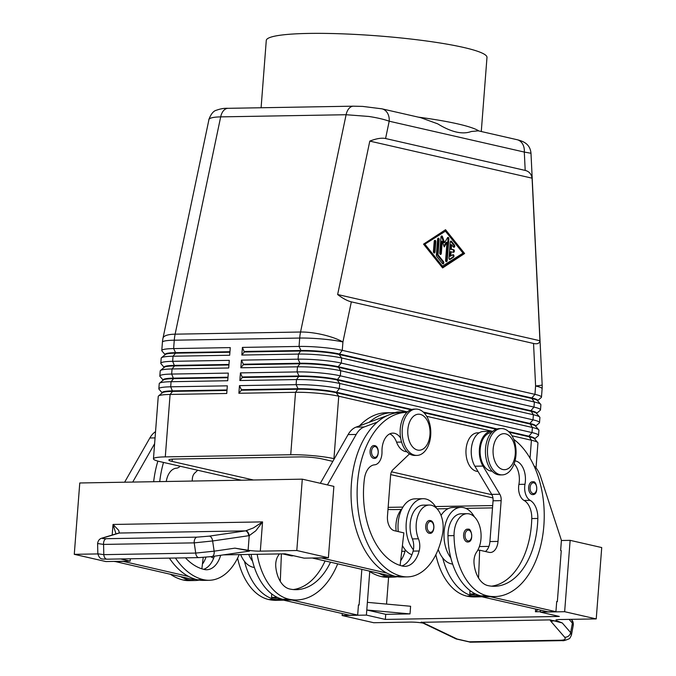 <?xml version="1.0" encoding="UTF-8"?>
<svg xmlns="http://www.w3.org/2000/svg" width="676" height="676" viewBox="0 0 676 676"><rect width="100%" height="100%" fill="white"/><g stroke="black" fill="none" stroke-linecap="round" stroke-linejoin="round"><path stroke-width="1.01" d="M213.667 558.148A28.316 17.5 -91 0 1 210.827 556.703M373.929 445.535L374.681 445.619C379.844 446.16 379.219 459.105 374.149 458.404A6.439 3.98 -91 0 1 373.549 458.345A6.439 3.98 -91 0 1 370.347 454.264A6.439 3.98 -91 0 1 370.955 447.816A6.439 3.98 -91 0 1 373.929 445.535A6.439 3.98 -91 0 1 374.529 445.602M406.91 412.385A82.362 50.911 89 0 0 406.622 412.385A82.362 50.911 89 0 0 357.165 489.39A82.362 50.911 89 0 0 401.755 576.29A60.882 37.636 89 0 0 407.434 576.882A60.882 37.636 89 0 0 442.712 533.026A21.877 13.52 89 0 0 429.285 505.031L423.218 505.141A21.877 13.52 89 0 0 410.543 520.9A21.877 13.52 89 0 0 412.368 538.916A12.869 7.951 -91 0 1 413.399 549.749A28.316 17.5 -91 0 1 406.225 523.047A28.316 17.5 -91 0 1 423.108 498.702A28.316 17.5 -91 0 1 436.476 508.2M398.265 531.598A28.316 17.5 -91 0 1 398.13 523.182A28.316 17.5 -91 0 1 415.022 498.846L423.108 498.702M429.285 505.031A21.877 13.52 89 0 0 416.61 520.799A21.877 13.52 89 0 0 418.436 538.806A12.869 7.951 -91 0 1 419.171 550.999A25.739 15.911 -91 0 1 404.941 566.344A25.739 15.911 -91 0 1 402.541 566.091A72.07 44.548 -91 0 1 364.406 478.845A18.015 11.137 -91 0 1 374.572 464.826A12.869 7.951 89 0 0 381.991 451.627A18.015 11.137 -91 0 1 392.807 433.13A18.015 11.137 -91 0 1 400.648 438.082M389.782 433.865A18.015 11.137 -91 0 1 396.567 442.155A19.308 11.931 89 0 0 406.868 451.712M396.161 531.116A21.877 13.52 -91 0 1 396.381 521.145A21.877 13.52 -91 0 1 401.983 508.791M467.454 529.131L468.206 529.215C471.535 527.719 474.265 542.211 467.674 542A6.439 3.98 -91 0 1 467.074 541.941A6.439 3.98 -91 0 1 463.592 535.147A6.439 3.98 -91 0 1 467.454 529.131A6.439 3.98 -91 0 1 468.054 529.198M353.616 106.174A12.869 7.951 89 0 0 353.447 106.174A12.869 7.951 89 0 0 353.421 106.174A12.869 7.951 89 0 0 349.407 108.033A12.869 7.951 89 0 0 346.104 114.726L300.55 332.026L175.126 334.172A30.885 8.391 11.8 0 0 163.262 337.501A30.885 8.391 11.8 0 0 162.992 338.194L209.028 119.187C210.219 117.793 214.098 117.016 220.68 116.872L346.104 114.726L368.783 116.449C377.123 117.734 383.934 119.314 389.199 121.207A12.869 10.005 -77.1 0 0 386.934 112.25A12.869 10.005 -77.1 0 0 381.948 108.836A12.869 10.005 -77.1 0 0 381.915 108.828A12.869 10.005 -77.1 0 0 381.602 108.76M530.99 153.266C530.136 143.996 523.435 141.25 517.013 139.687A12.869 10.005 102.9 0 1 517.055 139.695A12.869 10.005 102.9 0 1 522.033 143.109A12.869 10.005 102.9 0 1 524.306 152.066L530.99 153.266L542.169 384.906A30.885 1.225 -2.8 0 1 535.595 385.979L534.953 394.353L342.276 350.345A30.885 3.659 -175.6 0 0 321.768 347.405A30.885 3.659 -175.6 0 0 299.054 346.433L242.405 347.405L241.822 355.052L298.462 354.08A30.885 3.659 4.4 0 1 321.185 355.052A30.885 3.659 4.4 0 1 341.693 357.993L534.361 402A30.885 3.659 4.4 0 1 540.699 404.332A30.885 3.659 4.4 0 1 540.885 404.789L540.496 409.884A30.885 3.659 -175.6 0 0 533.972 407.096L341.295 363.088A30.885 3.659 -175.6 0 0 320.787 360.147A30.885 3.659 -175.6 0 0 298.074 359.176L241.425 360.147L240.842 367.786L297.482 366.823A30.885 3.659 4.4 0 1 320.204 367.795A30.885 3.659 4.4 0 1 340.712 370.735L533.381 414.743A30.885 3.659 4.4 0 1 539.718 417.075A30.885 3.659 4.4 0 1 539.904 417.531L539.516 422.627A30.885 3.659 -175.6 0 0 532.992 419.838L340.315 375.831A30.885 3.659 -175.6 0 0 319.807 372.89A30.885 3.659 -175.6 0 0 297.094 371.918L240.445 372.89L239.862 380.529L296.502 379.566A30.885 3.659 4.4 0 1 319.224 380.537A30.885 3.659 4.4 0 1 339.732 383.478L532.401 427.485A30.885 3.659 4.4 0 1 538.738 429.818A30.885 3.659 4.4 0 1 538.924 430.266L538.527 435.369A30.885 3.659 -175.6 0 0 532.012 432.581L339.335 388.573A30.885 3.659 -175.6 0 0 318.827 385.633A30.885 3.659 -175.6 0 0 296.113 384.661L239.465 385.624L238.881 393.271L295.522 392.3A30.885 3.659 4.4 0 1 318.235 393.28A30.885 3.659 4.4 0 1 338.752 396.22L407.197 411.853M525.193 170.42C529.038 171.358 531.336 173.943 532.088 178.177L539.938 340.738C539.516 343.4 537.386 344.312 533.541 343.467L351.334 301.851C347.43 300.921 342.859 298.479 337.637 294.525L369.797 141.107C376.388 138.546 381.644 137.684 385.574 138.529L525.193 170.42L524.306 152.066L389.199 121.207L385.574 138.529M538.257 435.8A30.885 3.659 -175.6 0 0 538.282 435.783A30.885 3.659 -175.6 0 0 538.299 435.767A30.885 3.659 -175.6 0 0 538.527 435.369M410.881 409.757L336.192 392.697A27.285 3.228 -175.6 0 0 318.075 390.103A27.285 3.228 -175.6 0 0 298.006 389.241L241.366 390.213L241.408 389.697L298.048 388.734A27.285 3.228 4.4 0 1 318.117 389.587A27.285 3.228 4.4 0 1 336.234 392.19L411.802 409.453M242.388 376.954L299.029 375.991L296.502 379.566L296.113 384.661L298.048 388.734L295.522 392.3L290.722 454.737A30.885 3.659 4.4 0 1 313.436 455.708A30.885 3.659 4.4 0 1 333.944 458.649L338.752 396.22L336.192 392.697L339.335 388.573L339.732 383.478L337.172 379.954A27.285 3.228 -175.6 0 0 319.055 377.36A27.285 3.228 -175.6 0 0 298.986 376.498L242.346 377.47L240.445 372.89M511.977 435.783L531.42 440.228A30.885 3.659 4.4 0 1 537.758 442.56A30.885 3.659 4.4 0 1 537.944 443.008L536.026 467.91M537.758 442.56L534.462 438.766A27.285 3.228 -175.6 0 0 528.869 436.704L509.29 432.234M541.197 397.581A30.885 3.659 -175.6 0 0 541.222 397.556A30.885 3.659 -175.6 0 0 541.239 397.539A30.885 3.659 -175.6 0 0 541.476 397.142A30.885 3.659 -175.6 0 0 534.953 394.353L531.843 397.97A27.285 3.228 4.4 0 1 537.606 400.437L537.581 400.75M539.237 423.066A30.885 3.659 -175.6 0 0 539.262 423.041A30.885 3.659 -175.6 0 0 539.279 423.024A30.885 3.659 -175.6 0 0 539.516 422.627M539.718 417.075L536.423 413.281A27.285 3.228 -175.6 0 0 530.829 411.228L338.152 367.212A27.285 3.228 -175.6 0 0 320.035 364.618A27.285 3.228 -175.6 0 0 299.967 363.756L297.482 366.823L297.094 371.918L299.029 375.991A27.285 3.228 4.4 0 1 319.097 376.853A27.285 3.228 4.4 0 1 337.214 379.447L529.883 423.455A27.285 3.228 4.4 0 1 535.645 425.914L535.62 426.235M538.738 429.818L535.443 426.024A27.285 3.228 -175.6 0 0 529.849 423.962L337.172 379.954L340.315 375.831L340.712 370.735L338.194 366.705L530.863 410.712A27.285 3.228 4.4 0 1 536.626 413.171L536.6 413.492M540.217 410.324A30.885 3.659 -175.6 0 0 540.242 410.298A30.885 3.659 -175.6 0 0 540.259 410.281A30.885 3.659 -175.6 0 0 540.496 409.884M244.349 351.478L300.989 350.506L298.462 354.08L298.074 359.176L300.009 363.249L299.967 363.756L243.326 364.727L243.368 364.22L300.009 363.249A27.285 3.228 4.4 0 1 320.078 364.11A27.285 3.228 4.4 0 1 338.194 366.705L341.295 363.088L341.693 357.993L339.132 354.469A27.285 3.228 -175.6 0 0 321.015 351.875A27.285 3.228 -175.6 0 0 300.947 351.013L244.306 351.985L242.405 347.405M241.332 480.213L159.967 461.623A30.885 3.659 4.4 0 1 153.452 458.843L158.252 396.406A30.885 3.659 4.4 0 1 158.48 396.009A30.885 3.659 4.4 0 1 158.505 395.992A30.885 3.659 4.4 0 1 170.099 394.446L226.739 393.483L227.33 385.835L170.69 386.807A30.885 3.659 -175.6 0 0 159.071 388.362A30.885 3.659 -175.6 0 0 158.843 388.768L159.232 383.664A30.885 3.659 4.4 0 1 159.46 383.267A30.885 3.659 4.4 0 1 159.485 383.25A30.885 3.659 4.4 0 1 171.079 381.712L227.719 380.74L228.311 373.093L171.67 374.065A30.885 3.659 -175.6 0 0 160.051 375.628A30.885 3.659 -175.6 0 0 159.823 376.025L160.212 370.93A30.885 3.659 4.4 0 1 160.44 370.524A30.885 3.659 4.4 0 1 160.465 370.507A30.885 3.659 4.4 0 1 172.059 368.969L228.699 367.998L229.291 360.35L172.65 361.322A30.885 3.659 -175.6 0 0 161.032 362.885A30.885 3.659 -175.6 0 0 160.804 363.282L161.192 358.187A30.885 3.659 4.4 0 1 161.42 357.79A30.885 3.659 4.4 0 1 173.039 356.227L229.679 355.255L230.271 347.608L173.631 348.579L174.273 340.205L299.696 338.059L299.054 346.433L300.989 350.506A27.285 3.228 4.4 0 1 321.058 351.368A27.285 3.228 4.4 0 1 339.175 353.962L531.843 397.97L531.809 398.485L339.132 354.469L342.276 350.345L342.926 341.971L351.334 301.851M540.699 404.332L537.403 400.547A27.285 3.228 -175.6 0 0 531.809 398.485L534.361 402L533.972 407.096L530.863 410.712L533.381 414.743L532.992 419.838L529.883 423.455L532.401 427.485L532.012 432.581L528.902 436.197A27.285 3.228 4.4 0 1 534.665 438.656L534.64 438.977M227.018 389.951L172.625 390.88A27.285 3.228 -175.6 0 0 162.367 392.257A27.285 3.228 -175.6 0 0 162.164 392.604L162.122 393.119M153.452 458.843A30.885 3.659 4.4 0 1 153.68 458.446A30.885 3.659 4.4 0 1 165.29 456.883L170.099 394.446L172.583 391.387L226.975 390.458M160.804 363.282A30.885 3.659 -175.6 0 0 160.989 363.73L164.107 367.321M229.958 351.723L175.566 352.652L173.631 348.579A30.885 3.659 -175.6 0 0 162.012 350.143A30.885 3.659 -175.6 0 0 161.784 350.54A30.885 3.659 -175.6 0 0 161.97 350.988L165.088 354.579M159.823 376.025A30.885 3.659 -175.6 0 0 160.009 376.473L163.127 380.056M227.998 377.208L173.605 378.137A27.285 3.228 -175.6 0 0 163.347 379.515A27.285 3.228 -175.6 0 0 163.144 379.87L163.102 380.377M158.843 388.768A30.885 3.659 -175.6 0 0 159.029 389.215L162.147 392.798M228.978 364.465L174.585 365.395A27.285 3.228 -175.6 0 0 164.327 366.772A27.285 3.228 -175.6 0 0 164.124 367.127L164.082 367.634M165.265 354.545A27.285 3.228 4.4 0 1 165.282 354.528A27.285 3.228 4.4 0 1 175.523 353.159L175.566 352.652A27.285 3.228 -175.6 0 0 165.307 354.03A27.285 3.228 -175.6 0 0 165.105 354.385L165.062 354.892M503.527 428.795A23.161 14.323 89 0 0 501.364 428.567A23.161 14.323 89 0 0 487.455 450.224A23.161 14.323 89 0 0 499.995 474.662A23.161 14.323 89 0 0 502.158 474.89A23.161 14.323 89 0 0 516.067 453.233A23.161 14.323 89 0 0 503.527 428.795M505.555 433.848A18.015 11.137 89 0 0 493.134 449.16A18.015 11.137 89 0 0 502.817 469.524A18.015 11.137 89 0 0 515.239 454.213A18.015 11.137 89 0 0 505.555 433.848M501.364 428.567L499.336 428.601A23.161 14.323 89 0 0 485.427 450.258A23.161 14.323 89 0 0 497.967 474.696A23.161 14.323 89 0 0 500.13 474.924L502.158 474.89M414.709 455.185A23.161 14.323 -91 0 1 402.169 430.739A23.161 14.323 -91 0 1 416.078 409.081A23.161 14.323 -91 0 1 418.241 409.31A23.161 14.323 -91 0 1 430.781 433.755A23.161 14.323 -91 0 1 416.872 455.413A23.161 14.323 -91 0 1 414.709 455.185M417.531 450.047A18.015 11.137 -91 0 1 407.848 429.683A18.015 11.137 -91 0 1 420.278 414.371A18.015 11.137 -91 0 1 429.961 434.727A18.015 11.137 -91 0 1 417.531 450.047M416.872 455.413L414.853 455.447A23.161 14.323 -91 0 1 412.69 455.218A23.161 14.323 -91 0 1 400.15 430.773A23.161 14.323 -91 0 1 414.058 409.124L416.078 409.081M479.2 432.809L477.56 432.834A19.308 11.931 89 0 0 469.516 438.149A19.308 11.931 89 0 0 466.863 459.232A19.308 11.931 89 0 0 478 471.434M492.145 471.197A19.308 11.931 -91 0 1 481.025 458.979A19.308 11.931 -91 0 1 483.678 437.913A19.308 11.931 -91 0 1 491.486 432.598M513.735 439.349A82.362 50.911 -91 0 1 543.301 531.353A82.362 50.911 -91 0 1 494.722 596.578A82.362 50.911 -91 0 1 487.041 595.767A60.882 37.636 -91 0 1 454.044 535.612A21.877 13.52 -91 0 1 467.192 513.692A21.877 13.52 -91 0 1 481.092 535.527A21.877 13.52 -91 0 1 476.605 552.089A12.869 7.951 89 0 0 474.053 563.539A25.739 15.911 89 0 0 487.827 585.577A72.07 44.548 89 0 0 494.545 586.278A72.07 44.548 89 0 0 537.834 518.458A18.015 11.137 89 0 0 530.145 500.358A12.869 7.951 -91 0 1 524.982 484.286A18.015 11.137 89 0 0 515.011 460.863M474.375 516.861A28.316 17.5 89 0 0 461.015 507.363A28.316 17.5 89 0 0 444.124 531.699A28.316 17.5 89 0 0 450.791 557.776A60.882 37.636 -91 0 1 447.968 535.713A21.877 13.52 -91 0 1 461.125 513.794L467.192 513.692M438.209 549.436A28.316 17.5 89 0 0 442.695 557.911A28.316 17.5 -91 0 0 452.641 564.071M532.494 481.751L533.237 481.836C536.575 480.34 539.296 494.832 532.713 494.621A6.439 3.98 -91 0 1 532.113 494.562A6.439 3.98 -91 0 1 528.624 487.768A6.439 3.98 -91 0 1 532.494 481.751A6.439 3.98 -91 0 1 533.094 481.819M429.556 520.478L430.299 520.554C435.471 521.095 434.845 534.048 429.775 533.347A6.439 3.98 -91 0 1 429.175 533.279A6.439 3.98 -91 0 1 425.973 529.207A6.439 3.98 -91 0 1 426.581 522.759A6.439 3.98 -91 0 1 429.556 520.478A6.439 3.98 -91 0 1 430.156 520.537M330.53 562.195A72.07 44.548 -91 0 1 296.291 589.675A72.07 44.548 -91 0 1 289.573 588.965A25.739 15.911 -91 0 1 275.8 566.927A12.869 7.951 -91 0 1 278.351 555.486A21.877 13.52 89 0 0 279.34 553.923M296.806 550.517L328.392 557.734L333.876 486.382L302.29 479.166L296.806 550.517L260.311 551.143A10.292 1.217 4.4 0 1 254.26 550.94A10.292 1.217 4.4 0 1 248.1 550.256L234.918 548.152L214.14 551.177L212.636 540.969L249.224 535.637L255.807 530.795L262.558 521.897L253.373 527.939L245.726 530.829L209.256 536.136L196.944 537.141L106.293 538.696A5.146 3.186 89 0 0 104.188 540.623A5.146 3.186 89 0 0 103.572 544.417L194.223 542.87L212.636 540.969A5.146 2.958 -98.3 0 0 211.402 537.572A5.146 2.958 -98.3 0 0 209.256 536.136M106.293 538.696C102.591 538.73 101.51 538.476 103.031 537.952L119.407 532.992L118.63 530.246L113.019 524.458L115.993 533.905M97.606 543.512L103.572 544.417L103.8 554.65A5.146 3.186 89 0 0 105.025 558.089A5.146 3.186 89 0 0 107.036 559.187A5.146 3.186 89 0 0 107.053 559.187C102.034 558.773 99.997 560.303 97.834 553.796L103.8 554.65L195.719 553.078A5.146 3.186 -91 0 0 196.953 556.517A5.146 3.186 -91 0 0 198.964 557.615A5.146 3.186 -91 0 1 198.964 557.615L107.036 559.187M248.751 535.713A5.146 2.958 -98.3 0 0 247.517 532.316A5.146 2.958 -98.3 0 0 245.371 530.88L119.306 533.034A5.146 4.757 -106.8 0 0 118.258 533.22A5.146 4.757 -106.8 0 0 118.249 533.22L101.975 538.13A5.146 4.757 -106.8 0 0 101.975 538.13A5.146 4.757 -106.8 0 0 101.738 538.214M211.858 556.559A5.146 2.958 -98.3 0 0 211.918 556.551A5.146 2.958 -98.3 0 0 213.675 555.013A5.146 2.958 -98.3 0 0 214.14 551.177L195.719 553.078L194.223 542.87A5.146 3.186 -91 0 1 194.84 539.076A5.146 3.186 -91 0 1 196.944 537.141M421.216 622.326L549.985 619.884L562.246 622.926L556.475 620.695A10.292 1.217 4.4 0 1 555.79 620.196A10.292 1.217 4.4 0 1 556.171 619.909A10.292 1.217 4.4 0 1 559.745 619.537L596.232 618.912L601.725 547.56L570.138 540.352L561.401 540.496M569.133 619.377L572.395 623.145L573.231 625.368L571.482 634.84L570.645 632.609A5.146 4.462 139.1 0 1 568.508 636.057A5.146 4.462 139.1 0 1 564.663 637.206C566.006 639.031 564.823 640.037 561.114 640.223L469.195 641.794A5.146 3.186 89 0 0 470.471 642.2L562.398 640.628A5.146 3.186 -91 0 1 561.114 640.223M571.448 634.984L571.482 634.84C570.502 637.409 569.615 638.769 568.82 638.913C565.246 640.434 563.108 641 562.398 640.62A5.146 3.186 -91 0 0 562.55 640.62M234.918 548.152L247.678 550.509L249.427 551.143L246.191 551.565A5.146 2.958 -98.3 0 0 246.208 551.565A5.146 2.958 -98.3 0 0 247.678 550.509M596.232 618.912L564.646 611.704L540.377 612.118L559.322 616.444L385.345 619.419L366.4 615.092L342.124 615.506L373.71 622.723L410.197 622.097A10.292 1.217 4.4 0 1 416.255 622.3A10.292 1.217 4.4 0 1 422.407 622.985L423.024 623.086M481.278 131.524L486.982 57.426A110.678 13.106 -175.6 0 0 463.618 47.447A110.678 13.106 -175.6 0 0 341.194 33.8A110.678 13.106 -175.6 0 0 266.276 40.442L261.097 107.754M478.904 130.975A110.678 13.106 -175.6 0 0 457.737 123.894A110.678 13.106 -175.6 0 0 418.25 117.125M517.055 139.695L478.278 130.831L471.257 131.507C462.511 134.761 451.331 132.2 437.71 123.843L420.734 117.692L381.948 108.836M253.475 480.002L172.11 461.421A15.447 1.825 4.4 0 1 168.848 460.026A15.447 1.825 4.4 0 1 174.771 459.046L300.195 456.9A15.447 1.825 4.4 0 1 321.81 458.86L332.829 461.37M390.694 474.594L492.956 497.95M554.033 620.492A5.146 4.462 139.1 0 1 550.805 621.227L564.663 637.206M469.195 641.794L457.17 639.048L424.477 623.39A5.146 2.653 115.6 0 1 423.446 623.289A5.146 2.653 115.6 0 1 423.328 623.23M199.031 557.607A5.146 3.186 -91 0 1 198.972 557.615L211.918 556.551A5.146 2.958 -98.3 0 0 211.934 556.551L246.208 551.565A5.146 2.958 -98.3 0 1 245.895 551.582M248.1 550.256L249.224 535.637A5.146 2.949 -100.7 0 0 245.726 530.829M119.407 532.992A5.146 4.732 -111.7 0 0 118.165 533.246M130.316 558.79L130.138 561.131L105.862 561.545L74.276 554.328L79.768 482.977L302.29 479.166M97.843 553.923L74.276 554.328M130.138 561.131L120.624 558.951M223.418 554.878L285.162 553.821L304.115 558.148L328.392 557.734M327.421 484.912L356.184 434.457A25.739 15.911 -91 0 1 364.17 426.978L377.301 422.12A82.362 50.911 89 0 0 351.309 501.871A82.362 50.911 89 0 0 386.892 573.087L320.939 557.861M169.389 558.122A82.362 50.911 89 0 0 188.638 576.476L122.686 561.257M157.871 461.1A82.362 50.911 89 0 0 153.655 481.709M132.724 482.072L154.618 443.667M564.646 611.704L570.138 540.352M385.345 619.419L385.743 614.323L410.019 613.909L410.602 606.262L367.381 602.35L369.747 571.583M388.599 577.211L386.528 604.082M540.411 611.679L535.443 611.763L535.654 609.051M479.377 546.554L488.917 546.394M410.019 613.909L366.789 609.997L367.381 602.35M385.743 614.323L366.789 609.997L366.4 615.092M535.443 611.763L537.91 609.566M540.521 610.166L540.377 612.118M342.267 613.554L342.124 615.506M358.449 605.054L359.091 605.037L361.837 569.353M556.694 601.657L557.345 601.648L561.266 550.678L560.632 550.534L561.418 540.344L540.572 476.572A25.739 15.911 89 0 0 533.998 465.772L533.964 465.747M271.701 593.908L271.566 597.407L349.585 615.228L357.672 615.084L358.457 604.893L359.091 605.037M490.075 596.654L555.925 611.695L556.711 601.505L557.345 601.648M291.829 600.043L357.672 615.084M293.257 589.557A72.07 44.548 89 0 0 325.088 560.953M293.35 555.689A12.869 7.951 -91 0 1 292.083 555.875A12.869 7.951 -91 0 1 290.883 555.748L282.636 553.864M281.402 553.889L280.295 581.394M287.739 554.413A12.869 7.951 -91 0 1 287.148 554.895M271.566 597.407L277.185 597.314M257.176 554.303A60.882 37.636 89 0 0 288.787 599.156A82.362 50.911 89 0 0 296.468 599.967L290.401 600.068A82.362 50.911 -91 0 1 282.72 599.266A60.882 37.636 -91 0 1 252.537 561.164A60.882 37.636 -91 0 1 251.109 554.404M248.709 554.447A28.316 17.5 89 0 0 252.537 561.164M240.622 554.582A28.316 17.5 89 0 0 244.45 561.3A28.316 17.5 -91 0 0 254.387 567.46M283.624 600.161A82.362 50.911 -91 0 1 282.306 600.212L276.239 600.313A82.362 50.911 -91 0 1 268.558 599.502A60.882 37.636 -91 0 1 237.606 558.097M282.306 600.212A82.362 50.911 -91 0 1 274.625 599.401A60.882 37.636 -91 0 1 244.45 561.3M296.468 599.967A82.362 50.911 89 0 0 337.696 563.835M491.511 586.168A72.07 44.548 89 0 0 531.767 518.56A18.015 11.137 89 0 0 524.077 500.46A12.869 7.951 -91 0 1 518.906 484.388A18.015 11.137 89 0 0 514.115 463.787M492.745 431.356A20.593 12.726 89 0 0 491.697 431.305A20.593 12.726 89 0 0 480.239 443.87A20.593 12.726 89 0 0 482.968 466.077L499.817 494.249A7.723 4.774 -91 0 1 501.153 500.646L498.018 541.417A12.869 7.951 -91 0 1 490.337 552.486A12.869 7.951 -91 0 1 489.137 552.36L479.664 550.196L478.549 578.005M475.439 593.917L469.82 594.01L547.83 611.831L555.925 611.695M491.697 431.305L483.602 431.44A20.593 12.726 89 0 0 472.144 444.014A20.593 12.726 89 0 0 474.882 466.212L491.731 494.384A7.723 4.774 -91 0 1 493.058 500.789L489.923 541.56A12.869 7.951 -91 0 1 485.402 551.506M479.664 550.196L477.763 550.222M469.82 594.01L469.955 590.52M494.722 596.578L488.655 596.68A82.362 50.911 -91 0 1 480.974 595.869A60.882 37.636 -91 0 1 450.791 557.776M461.015 507.363L452.92 507.499A28.316 17.5 89 0 0 441.048 515.416M481.878 596.764A82.362 50.911 -91 0 1 480.56 596.815A82.362 50.911 -91 0 1 472.879 596.012A60.882 37.636 -91 0 1 442.695 557.911M435.859 554.7A60.882 37.636 89 0 0 466.812 596.114A82.362 50.911 89 0 0 474.493 596.925L480.56 596.815M492.694 505.563L435.471 506.544M402.93 507.101L388.142 507.355M164.285 367.279A27.285 3.228 4.4 0 1 164.302 367.262A27.285 3.228 4.4 0 1 174.543 365.902L172.65 361.322L173.039 356.227L175.523 353.159L229.916 352.23M161.42 357.79A30.885 3.659 4.4 0 1 161.446 357.765L165.282 354.528M163.305 380.022A27.285 3.228 4.4 0 1 163.322 380.005A27.285 3.228 4.4 0 1 173.563 378.644L171.67 374.065L172.059 368.969L174.543 365.902L228.936 364.972M158.505 395.992L162.341 392.748A27.285 3.228 4.4 0 1 162.341 392.748A27.285 3.228 4.4 0 1 172.583 391.387L170.69 386.807L171.079 381.712L173.563 378.644L227.956 377.715M290.722 454.737L165.29 456.883M387.982 509.484A30.885 3.659 4.4 0 0 395.866 509.552L401.383 509.459M437.102 508.842L448.171 508.656M465.798 508.352L492.517 507.896M241.822 355.052L244.306 351.985M240.842 367.786L243.326 364.727M243.368 364.22L241.425 360.147M239.862 380.529L242.346 377.47M238.881 393.271L241.366 390.213M496.159 429.235L424.013 412.757M426.7 416.306L492.474 431.33M491.925 494.731L391.497 471.797M423.303 412.073L497.08 428.93M508.589 431.558L528.902 436.197L531.42 440.228L530.043 458.193M241.408 389.697L239.465 385.624M453.081 252.182A1.284 0.794 89 0 0 453.528 250.83A1.284 0.794 89 0 0 452.844 249.731L450.478 249.19L450.816 244.737L451.627 244.729L451.281 249.182L453.655 249.723A1.284 0.794 -91 0 1 454.348 251.075A1.284 0.794 -91 0 1 453.579 252.283A1.284 0.794 -91 0 1 453.461 252.266L450.284 251.742L449.937 256.196L452.861 254.793A1.284 0.794 -91 0 1 453.148 254.7A1.284 0.794 -91 0 1 453.951 255.739A1.284 0.794 -91 0 1 453.478 257.184L450.098 259.398A1.284 0.794 -91 0 1 449.81 259.491A1.284 0.794 -91 0 1 448.999 258.021L450.216 242.16A1.284 0.794 -91 0 1 450.985 241.053A1.284 0.794 -91 0 1 451.483 241.324L454.416 244.991A1.284 0.794 -91 0 1 454.695 246.41A1.284 0.794 -91 0 1 453.959 247.289A1.284 0.794 -91 0 1 453.461 247.019L451.627 244.729M451.086 251.725L450.748 256.179M449.413 259.33L452.675 257.193A1.284 0.794 89 0 0 453.157 256.077A1.284 0.794 89 0 0 452.734 254.877M451.281 249.182L450.478 249.19M453.554 247.112A1.284 0.794 89 0 0 453.613 244.999L450.681 241.34A1.284 0.794 89 0 0 450.588 241.239M433.831 252.824A1.284 0.794 89 0 0 434.195 251.903L434.972 241.814A1.284 0.794 89 0 0 434.567 240.521M434.203 241.442A1.284 0.794 -91 0 1 434.972 240.335A1.284 0.794 -91 0 1 435.783 241.797L435.006 251.895A1.284 0.794 -91 0 1 434.237 253.001A1.284 0.794 -91 0 1 433.426 251.531L434.203 241.442M463.035 253.162L445.433 231.192L424.317 244.518L441.91 266.479L463.035 253.162M445.433 231.192L424.317 244.518M464.615 253.517L442.611 267.933L423.548 244.137L445.552 229.722L464.615 253.517L463.804 253.534L445.011 230.077M442.341 267.595L463.804 253.534M425.128 244.501L442.721 266.462M437.997 254.759L443.498 261.629A1.284 0.794 -91 0 1 443.777 263.048A1.284 0.794 -91 0 1 443.042 263.927A1.284 0.794 -91 0 1 442.535 263.657L436.671 256.331A1.284 0.794 -91 0 1 436.366 255.139L437.583 239.279A1.284 0.794 -91 0 1 438.352 238.172A1.284 0.794 -91 0 1 439.163 239.634L437.997 254.759L437.186 254.776L438.352 239.65A1.284 0.794 89 0 0 437.947 238.358M442.628 263.758A1.284 0.794 89 0 0 442.687 261.637L437.186 254.776M446.016 261.536A1.284 0.794 89 0 0 446.38 260.615L448.053 238.873A1.284 0.794 89 0 0 447.647 237.58M446.988 242.338L444.225 246.917L442.256 241.256L441.327 253.331A1.284 0.794 -91 0 1 440.558 254.438A1.284 0.794 -91 0 1 439.746 252.976L440.972 237.056A1.284 0.794 -91 0 1 441.732 235.949A1.284 0.794 -91 0 1 442.45 236.617L444.555 242.659L447.504 237.775A1.284 0.794 -91 0 1 448.053 237.394A1.284 0.794 -91 0 1 448.864 238.865L447.191 260.606A1.284 0.794 -91 0 1 446.422 261.705A1.284 0.794 -91 0 1 445.611 260.243L446.988 242.338L446.177 242.354L443.938 246.072M442.256 241.256L441.445 241.264L440.515 253.348A1.284 0.794 89 0 1 440.144 254.269M444.555 242.659L443.743 242.667L441.639 236.634A1.284 0.794 89 0 0 441.335 236.135M369.797 141.107L532.088 178.177M337.637 294.525L539.938 340.738M393.88 575.927L390.855 575.977L378.797 573.223A82.362 50.911 89 0 0 387.593 576.527A60.882 37.636 89 0 0 393.28 577.127L387.204 577.228A60.882 37.636 -91 0 1 381.526 576.636A82.362 50.911 -91 0 1 368.75 570.924M359.488 425.855A82.362 50.911 -91 0 1 386.393 412.732L392.46 412.63A82.362 50.911 89 0 0 369.206 422.263L387.534 415.478M392.08 413.788L395.046 412.69A82.362 50.911 89 0 0 392.46 412.63M411.912 554.759A28.316 17.5 -91 0 1 405.313 549.884A12.869 7.951 -91 0 1 405.008 551.244A25.739 15.911 -91 0 1 400.674 560.708M393.28 577.127A60.882 37.636 89 0 0 397.319 576.704M413.399 549.749A12.869 7.951 -91 0 1 413.104 551.109A25.739 15.911 -91 0 1 401.874 565.93M386.892 573.087A82.362 50.911 89 0 0 395.688 576.391A60.882 37.636 89 0 0 401.367 576.991L407.434 576.882M406.622 412.385L400.555 412.495A82.362 50.911 89 0 0 377.301 422.12M405.313 549.884A28.316 17.5 -91 0 1 402.406 545.574M403.445 412.445L403.724 412.335A20.593 12.726 -91 0 1 406.411 411.828A20.593 12.726 -91 0 1 407.459 411.878M409.512 453.883L392.857 469.812A7.723 4.774 89 0 0 390.601 475.397L387.466 516.168A12.869 7.951 89 0 0 394.378 530.711L403.859 532.874L400.133 565.432M395.046 412.69L395.637 412.478A20.593 12.726 -91 0 1 398.325 411.963L406.411 411.828M320.331 483.289L348.098 434.592A25.739 15.911 -91 0 1 356.075 427.122L369.206 422.263M320.931 558.021L312.853 558.004M378.797 573.223L312.836 558.156M214.36 556.196A25.739 15.911 -91 0 1 203.628 569.327M188.638 576.476A82.362 50.911 89 0 0 197.434 579.78A60.882 37.636 89 0 0 203.113 580.38L209.188 580.278A60.882 37.636 -91 0 1 203.501 579.678A82.362 50.911 -91 0 1 175.456 558.013M159.722 481.608A82.362 50.911 -91 0 1 163.516 462.435M239.22 554.607A60.882 37.636 -91 0 1 209.188 580.278M185.469 557.844A72.07 44.548 89 0 0 204.287 569.488A25.739 15.911 89 0 0 206.687 569.741A25.739 15.911 89 0 0 220.672 555.275M180.154 466.237A12.869 7.951 -91 0 1 176.318 468.214A18.015 11.137 89 0 0 166.262 481.498M170.496 574.321A82.362 50.911 89 0 0 183.272 580.025A60.882 37.636 89 0 0 188.959 580.625L195.026 580.523A60.882 37.636 89 0 0 199.065 580.101M195.626 579.315L192.601 579.366L180.543 576.611A82.362 50.911 89 0 0 189.348 579.923A60.882 37.636 89 0 0 195.026 580.523M205.969 557.227A25.739 15.911 -91 0 1 202.42 564.105M203.189 557.43L201.879 568.829M197.705 470.243L194.603 473.208A7.723 4.774 89 0 0 192.347 478.785L192.178 481.05M124.629 482.208L149.844 437.989A25.739 15.911 -91 0 1 155.539 431.66M180.543 576.611L114.599 561.393M114.582 561.553L122.677 561.41M374.436 457.306A5.408 3.338 89 0 0 378.163 452.717A5.408 3.338 89 0 0 375.264 446.608A5.408 3.338 89 0 0 372.256 448.467A5.408 3.338 89 0 0 371.749 453.883A5.408 3.338 89 0 0 374.436 457.306M396.567 442.155L401.578 442.07M468.789 530.204A5.408 3.338 -91 0 1 471.4 533.347A5.408 3.338 -91 0 1 471.079 538.806A5.408 3.338 -91 0 1 467.961 540.901A5.408 3.338 -91 0 1 465.054 534.792A5.408 3.338 -91 0 1 468.789 530.204M162.992 338.194A30.885 30.885 0 0 0 162.426 342.166A30.885 3.659 -175.6 0 1 162.654 341.769A30.885 3.659 -175.6 0 1 174.273 340.205A30.885 19.089 -91 0 1 174.602 337.147A30.885 19.089 -91 0 1 175.126 334.172L220.68 116.872A12.869 7.951 -91 0 1 223.984 110.18A12.869 7.951 -91 0 1 227.998 108.321A12.869 7.951 -91 0 1 228.023 108.321C224.432 108.101 220.596 108.726 216.514 110.205C213.523 110.847 210.954 113.999 208.808 119.66M300.55 332.026A30.885 19.089 89 0 0 300.026 335A30.885 19.089 89 0 0 299.696 338.059A30.885 3.659 -175.6 0 1 322.41 339.031A30.885 3.659 -175.6 0 1 342.926 341.971A30.885 8.391 11.8 0 0 323.018 334.764A30.885 8.391 11.8 0 0 300.55 332.026M533.541 343.467L535.595 385.979A30.885 3.659 -175.6 0 1 542.118 388.768L541.476 397.142M533.82 482.825A5.408 3.338 -91 0 1 536.44 485.968A5.408 3.338 -91 0 1 536.11 491.427A5.408 3.338 -91 0 1 533.001 493.522A5.408 3.338 -91 0 1 530.094 487.421A5.408 3.338 -91 0 1 533.82 482.825M430.063 532.249A5.408 3.338 89 0 0 433.789 527.652A5.408 3.338 89 0 0 430.882 521.542A5.408 3.338 89 0 0 427.883 523.41A5.408 3.338 89 0 0 427.367 528.818A5.408 3.338 89 0 0 430.063 532.249M260.311 551.143L262.558 521.897L113.019 524.458L112.199 535.046M571.245 619.343L571.49 619.622A5.146 4.462 -40.9 0 1 571.499 619.63A5.146 4.462 -40.9 0 1 571.685 619.867A5.146 4.462 -40.9 0 1 572.395 623.145L570.645 632.609L562.246 622.926M457.17 639.048A5.146 2.653 115.6 0 1 456.139 638.947L470.471 642.192M549.985 619.884L550.805 621.227M424.477 623.39L421.41 622.089M556.475 620.695L556.542 619.799M103.031 537.952A5.146 4.757 -106.8 0 0 101.983 538.13C99.49 538.797 98.037 540.606 97.606 543.563L97.834 553.796M274.625 599.401L268.558 599.502M288.787 599.156L282.72 599.266M499.817 494.249L491.731 494.384M482.968 466.077L474.882 466.212M501.153 500.646L493.058 500.789M498.018 541.417L489.923 541.56M447.968 535.713L454.044 535.612M480.974 595.869L487.041 595.767M531.767 518.56L537.834 518.458M524.077 500.46L530.145 500.358M518.906 484.388L524.982 484.286M466.812 596.114L472.879 596.012M172.11 461.421L172.279 459.148M453.655 249.723L452.844 249.731M453.478 257.184L452.675 257.193M450.098 259.398L449.515 259.407M454.416 244.991L453.613 244.999M451.483 241.324L450.681 241.34M435.783 241.797L434.972 241.814M435.006 251.895L434.195 251.903M443.498 261.629L442.687 261.637M439.163 239.634L438.352 239.65M448.864 238.865L448.053 238.873M447.191 260.606L446.38 260.615M441.327 253.331L440.515 253.348M442.45 236.617L441.639 236.634M381.526 576.636L387.593 576.527M401.755 551.303L405.008 551.244M395.688 576.391L401.755 576.29M413.104 551.109L419.171 550.999M412.368 538.916L418.436 538.806M403.724 412.335L395.637 412.478M364.17 426.978L356.075 427.122M356.184 434.457L348.098 434.592M203.501 579.678L197.434 579.78M189.348 579.923L183.272 580.025M149.844 437.989L155.058 437.896M353.421 106.174L227.998 108.321M534.648 438.851L538.282 435.783M535.629 426.108L539.262 423.041M536.609 413.366L540.242 410.298M537.589 400.623L541.222 397.556M162.426 342.166L161.784 350.54M423.446 623.289L456.131 638.947M421.047 622.258L423.455 623.289M571.499 619.63C572.902 620.914 573.476 622.824 573.231 625.368M164.302 367.262L160.465 370.507M163.322 380.005L159.485 383.25M542.118 388.768A30.885 30.885 0 0 0 542.169 384.906M381.915 108.828L362.699 106.411L353.447 106.183"/></g></svg>
